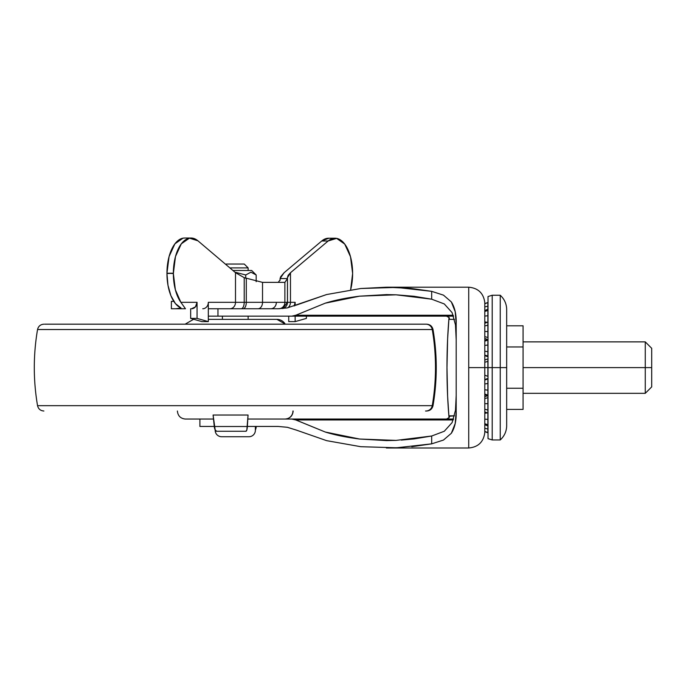 <?xml version="1.0" encoding="UTF-8"?>
<svg xmlns="http://www.w3.org/2000/svg" width="686" height="686" viewBox="0 0 686 686"><rect width="100%" height="100%" fill="white"/><g stroke="black" fill="none" stroke-linecap="round" stroke-linejoin="round"><path stroke-width="1.03" d="M248.135 267.909L229.87 267.909L248.135 267.909L244.276 264.05L226.269 264.05L244.276 264.05L248.135 267.909L248.135 270.481L248.135 267.909M251.685 270.481L232.897 270.481L251.685 270.481L256.178 274.975L251.685 270.481M234.904 272.179L245.725 274.975L250.93 272.179L256.178 274.975L250.973 272.179L256.178 274.975L256.178 281.689L256.178 274.975L250.973 272.179L245.725 274.975L245.725 278.293L245.725 274.975L234.904 272.179M215.181 430.302A6.431 6.431 0 0 0 221.612 436.733L248.941 436.733A6.431 6.431 0 0 0 255.372 430.302L255.372 426.443L255.372 430.302A6.431 6.431 0 0 1 248.941 436.733L221.612 436.733A6.431 6.431 0 0 1 215.181 430.302M222.41 316.152L222.41 319.367L222.41 316.152M248.135 319.367L248.135 316.152L248.135 319.367M250.973 272.179L245.725 274.975M487.171 339.416L484.788 338.361L484.805 340.462L484.805 338.37L485.302 338.661L484.805 338.661M484.805 355.588L484.805 360.039L484.805 355.588M484.788 432.763C483.45 442.076 478.099 447.152 468.727 447.992L468.727 367.602L484.788 367.602L484.788 302.432L484.788 432.763L484.788 367.602L468.727 367.602L468.727 425.757M199.9 419.052L199.9 426.443L214.272 426.443L199.9 426.443L199.9 419.369M446.98 367.602A112.856 19.594 90 0 1 449.03 317.352L447.615 338.995L446.98 367.602L447.615 396.208L449.03 417.851A112.856 19.594 90 0 1 446.98 367.602M446.552 419.052L449.227 417.517L449.493 415.836L454.492 415.836L449.519 416.222M287.305 307.911L278.147 308.751L217.959 308.751L217.959 316.152L291.799 316.152L295.786 315.243L453.24 315.243L295.786 315.243L325.284 303.161C334.905 300.185 346.344 297.853 359.601 296.172L386.372 294.603L396.019 294.809L414.13 296.292L431.683 299.19L431.683 291.344L431.683 299.19L444.279 303.941L452.091 312.61L455.478 324.89L456.19 339.69L455.478 324.89L452.091 312.61L444.279 303.941L431.683 299.19L396.019 294.809L359.601 296.172L325.284 303.161L295.786 315.243L291.799 316.152L208.321 316.152L217.959 316.152L217.959 308.751L278.147 308.751L287.305 307.911L326.613 294.543L360.776 288.506L386.364 287.211L410.811 288.386L431.683 291.344L443.49 295.151L451.337 301.926L455.212 311.727L456.19 323.861L456.19 411.343L455.212 423.468L451.337 433.278L443.465 440.06L431.683 443.851L411.814 446.706M278.147 426.443L247.372 426.443L278.147 426.443L287.323 427.292L296.18 430.036L287.323 427.292M400.247 447.615L386.347 447.992M360.776 446.697L326.613 440.652L296.18 430.036L326.613 440.652L360.776 446.697L396.551 447.787L431.683 443.851L431.683 436.013L444.279 431.262L452.1 422.593L455.478 410.297L456.19 395.505L455.478 410.297L452.1 422.593L444.279 431.262L431.683 436.013L431.683 443.851L443.465 440.06L451.337 433.278C454.827 427.858 456.447 420.544 456.19 411.343L456.19 323.861C456.447 314.66 454.827 307.345 451.337 301.926L443.49 295.151L431.683 291.344L396.551 287.417L360.776 288.506L326.613 294.543L296.18 305.159M468.727 309.437L468.727 367.602L468.727 287.211L387.221 287.211M396.019 440.395L386.338 440.592L359.601 439.031C346.344 437.351 334.905 435.018 325.284 432.034L294.611 419.463L291.799 419.052L453.566 419.052L247.809 419.052L291.799 419.052L295.786 419.961L325.284 432.034L359.601 439.031L396.019 440.395L431.683 436.013L414.13 438.911L401.276 440.112M447.804 316.392L446.552 316.152L449.227 317.678M295.786 419.961L453.24 419.961L295.786 419.961M291.799 316.152L453.566 316.152L291.799 316.152M449.493 415.836L449.502 416.582M454.492 319.367L449.493 319.367L449.227 317.687L449.493 319.367L454.492 319.367M488.02 358.804A8.935 8.935 0 0 0 487.866 358.829L487.866 367.602L484.788 367.602L484.788 432.763L484.788 367.602L487.866 367.602L487.866 376.374L484.788 375.148L484.805 379.615L484.805 375.165L487.866 376.374L487.866 361.393L484.788 362.259L487.866 361.393L487.866 358.829L484.788 360.047M484.805 394.742L484.805 396.825L484.805 394.742M294.148 306.007L295.143 302.32L295.143 305.613L295.143 302.32L287.46 302.32L287.46 277.693L287.485 278.576L284.887 282.366L284.887 302.32A6.431 6.234 90 0 1 278.928 308.751A6.431 6.234 -90 0 0 284.887 302.32L276.355 302.32A6.431 5.574 90 0 1 270.781 308.751A6.431 5.574 -90 0 0 276.355 302.32L284.887 302.32L284.887 282.366L262.524 282.366L262.524 302.32L276.355 302.32L262.524 302.32L262.524 282.366L244.207 277.659L244.207 302.32L246.3 302.32L246.3 278.533L246.3 302.32L262.524 302.32A6.431 4.502 90 0 1 258.03 308.751A6.431 4.502 -90 0 0 262.524 302.32L246.3 302.32A6.431 3.241 90 0 1 243.05 308.751L208.321 308.751L243.05 308.751A6.431 3.241 -90 0 0 246.3 302.32L235.504 302.32L235.504 272.685L244.207 277.659L244.207 302.32A6.431 3.078 90 0 1 241.129 308.751A6.431 3.078 -90 0 0 244.207 302.32L208.321 302.32L208.321 321.614L197.062 318.398L197.062 302.32L180.864 302.32L175.359 289.749L173.352 273.525L175.479 256.547L181.301 243.847L189.43 238.153L197.945 240.82L235.504 272.685L235.504 302.32A6.431 5.574 90 0 1 229.93 308.751A6.431 5.574 -90 0 0 235.504 302.32L208.321 302.32A6.431 5.574 90 0 1 202.747 308.751M171.38 301.36L173.807 301.36L171.38 301.36L171.38 308.751L175.71 308.751L171.663 308.751M208.321 302.32L208.321 321.614L201.916 321.614L208.321 321.614L197.062 318.398L190.657 318.398L201.916 321.614L190.657 318.398L190.657 308.751L190.657 318.398L197.062 318.398L197.062 302.32A6.431 5.574 -90 0 1 191.497 308.751L195.433 306.874L197.062 302.32L180.864 302.32L185.469 308.751L175.71 308.751L181.01 308.005L175.71 308.751L185.469 308.751L180.864 302.32A35.372 17.682 -90 0 1 173.352 273.525L166.947 273.234L173.352 273.234L166.947 273.534L167.984 285.325L170.925 295.743L175.445 303.606L181.01 308.005A35.372 17.682 90 0 1 166.947 273.534L173.352 273.234A35.372 17.682 -90 0 1 190.451 238.033A35.372 17.682 -90 0 1 197.945 240.82L235.504 272.685L244.207 277.659L262.524 282.366L284.887 282.366L287.485 278.576L287.485 302.32A6.431 6.431 90 0 1 282.658 308.554A6.431 6.431 -90 0 0 287.485 302.32L284.887 302.32L287.485 302.32L287.485 278.413M352.621 273.568L350.632 289.766A35.269 17.63 -90 0 0 352.621 273.568M287.46 277.693L290.47 272.754L328.14 240.992L336.62 238.376L344.724 244.079L350.512 256.761L352.621 273.405A35.269 17.63 -90 0 0 335.574 238.239A35.269 17.63 -90 0 0 328.14 240.992L321.734 240.992L284.064 272.754L280.085 278.576L280.677 276.724L284.064 272.754L321.734 240.992L328.14 240.992L290.47 272.754L290.47 302.32L290.47 272.754L288.154 275.318L287.451 277.496M306.393 316.152L306.393 318.398L295.143 321.614L295.143 316.152L295.143 321.614L306.393 318.398L306.393 316.152M185.006 238.008L183.025 238.153L174.896 243.847L169.073 256.547L166.947 273.234A35.372 17.682 90 0 1 184.045 238.033M328.868 238.222L321.734 240.992A35.269 17.63 90 0 1 329.169 238.239M288.737 321.614L288.737 316.152L288.737 321.614L295.143 321.614L288.737 321.614M280.085 278.576L280.068 280.325L280.085 278.576L287.485 278.576L280.085 278.576L280.085 279.948L278.216 282.366L280.085 279.948M294.131 306.016A6.431 5.574 -90 0 0 295.143 302.32L290.47 302.32A6.431 5.574 90 0 1 287.803 307.808A6.431 5.574 -90 0 0 290.47 302.32L287.485 302.32L282.658 308.546M645.269 367.602L645.269 393.327L645.269 367.602L523.075 367.602L645.269 367.602L645.269 393.327L645.269 367.602L651.7 367.602L645.269 367.602L645.269 341.877L645.269 367.602M651.7 348.308L651.7 386.895L651.7 348.308L645.269 341.877L523.075 341.877M523.075 409.405L523.075 325.799L506.671 325.799L523.075 325.799L523.075 346.962L506.671 346.962L523.075 346.962L523.075 388.242L506.671 388.242L523.075 388.242L523.075 409.405L506.671 409.405L523.075 409.405M487.866 355.974L484.788 355.116L487.866 356.266L487.866 351.729L484.788 351.215L487.866 351.729L487.866 340.076L484.788 341.182L487.866 339.784M484.788 336.594L487.866 337.529L487.866 331.57L484.788 331.467L487.866 331.57L487.866 322.068L484.788 323.286L487.866 322.034L487.866 325.173L484.788 325.953L487.866 325.173L487.866 337.529L484.788 336.594M484.788 321.803L486.871 322.291L484.788 321.803M487.866 322.411L487.866 315.757L484.788 316.075L487.866 315.757L487.866 309.558M484.788 310.484L487.866 309.257L487.866 306.196L484.788 306.899L487.866 306.196L487.866 302.457L484.788 303.795L487.866 302.595L487.866 310.432L484.788 311.495L487.866 310.432L487.866 322.034L484.788 323.26M484.788 413.392L486.871 412.912L484.788 413.392M487.866 395.419L487.866 397.674L484.788 398.609L487.866 397.674L487.866 410.031L484.788 409.242L487.866 410.031L487.866 413.161L484.788 411.909L487.866 413.126L487.866 403.625L484.788 403.737L487.866 403.625L487.866 395.651M484.788 379.624L487.866 378.406L487.866 378.938L484.788 380.078L487.866 378.938L487.866 390.18L484.788 389.759L487.866 390.18L487.866 395.127L484.788 394.021L487.866 395.127L487.866 383.465L484.788 383.989L487.866 383.465L487.866 379.229M484.788 345.444L487.866 345.024L484.788 345.444M487.866 339.544L487.866 356.797L484.788 355.571M484.788 431.4L487.866 432.609L487.866 428.999L484.788 428.296L487.866 428.999L487.866 425.937L487.866 432.609L484.788 431.4M487.866 432.737L484.788 431.52L487.266 432.6M487.866 425.637L487.866 424.763L484.788 423.708L487.866 424.763L487.866 419.438L484.788 419.12L487.866 419.438L487.866 412.783M484.788 411.943L487.866 413.161L487.866 425.937L484.788 424.72M500.24 367.602L500.24 439.949L500.24 367.602L492.205 367.602L492.205 439.949L492.205 367.602L492.205 439.949L492.205 367.602L488.02 367.602L488.02 438.663L488.02 367.602L488.02 438.663L492.205 439.949L500.24 439.949C504.244 436.27 506.388 431.708 506.671 426.289L506.671 367.602L506.671 426.289L506.671 367.602L500.24 367.602L500.24 439.949L500.24 367.602L506.671 367.602L506.671 308.914C506.388 303.486 504.244 298.933 500.24 295.246L492.205 295.246L488.02 296.532L488.02 367.602L488.02 296.532L488.02 367.602L492.205 367.602L492.205 295.246L492.205 367.602L500.24 367.602L500.24 295.246L500.24 367.602M506.671 367.602L506.671 308.914L506.671 367.602M492.205 367.602L492.205 295.246L492.205 367.602M284.956 419.052A8.035 8.009 -90 0 0 292.939 411.008A8.035 8.009 90 0 1 285.033 419.052M185.623 419.052L213.5 419.052L185.623 419.052M220.3 431.271L216.707 431.271L215.181 429.942L213.08 415.03L248.058 415.03L213.08 415.03L214.281 426.503A6.431 2.512 90 0 0 216.707 431.271L245.965 431.271A6.431 1.449 -90 0 0 247.363 426.503L214.281 426.503L247.363 426.503L248.058 415.03L246.849 429.942L245.965 431.271L243.899 431.271M38.296 329.529L432.257 329.529A6.431 6.406 -90 0 0 425.946 324.186L44.607 324.186L425.946 324.186A6.431 6.406 90 0 1 432.257 329.529L38.296 329.529M38.296 405.666L432.257 405.666A225.094 224.236 -90 0 0 432.257 329.529A225.094 224.236 90 0 1 432.257 405.666L38.296 405.666M425.534 324.186L426.675 324.186C430.079 324.435 432.189 326.219 433.012 329.529L432.257 329.529L433.012 329.529C437.334 354.911 437.334 380.293 433.012 405.666L432.257 405.666L433.012 405.666C432.189 408.976 430.079 410.76 426.675 411.008L425.946 411.008A6.431 6.406 -90 0 0 432.257 405.666A6.431 6.406 90 0 1 425.946 411.008L425.534 411.008M285.247 324.186A9.647 9.613 -90 0 0 276.921 319.367L208.321 319.367L276.921 319.367A9.647 9.613 90 0 1 285.247 324.186M194.035 319.367L193.469 319.367L194.035 319.367M285.436 324.186L276.921 319.367M256.272 426.503A6.431 2.512 -90 0 1 255.372 429.942L256.272 426.503M216.707 431.271L245.965 431.271M387.221 447.992L468.727 447.992M468.727 287.211C478.099 288.043 483.45 293.119 484.788 302.432M386.372 294.603L387.298 294.603M386.338 440.592L387.298 440.592M280.06 280.411L280.06 279.022M334.991 238.222L328.585 238.222M191.034 238.008L184.628 238.008M484.805 396.825L485.302 396.542L484.805 396.542M651.7 386.895L645.269 393.327L523.075 393.327M487.171 395.788L484.788 396.842M488.02 395.976L484.788 394.724M487.866 302.457L484.788 303.684L487.866 302.457M488.02 339.227L484.788 340.47M177.391 411.008C177.871 415.888 180.555 418.571 185.434 419.052M43.878 411.008C40.474 410.76 38.365 408.976 37.541 405.666C33.22 380.293 33.22 354.911 37.541 329.529C38.365 326.219 40.474 324.435 43.878 324.186M185.117 324.186L193.469 319.367M293.162 411.008C292.682 415.888 289.998 418.571 285.119 419.052"/></g></svg>
